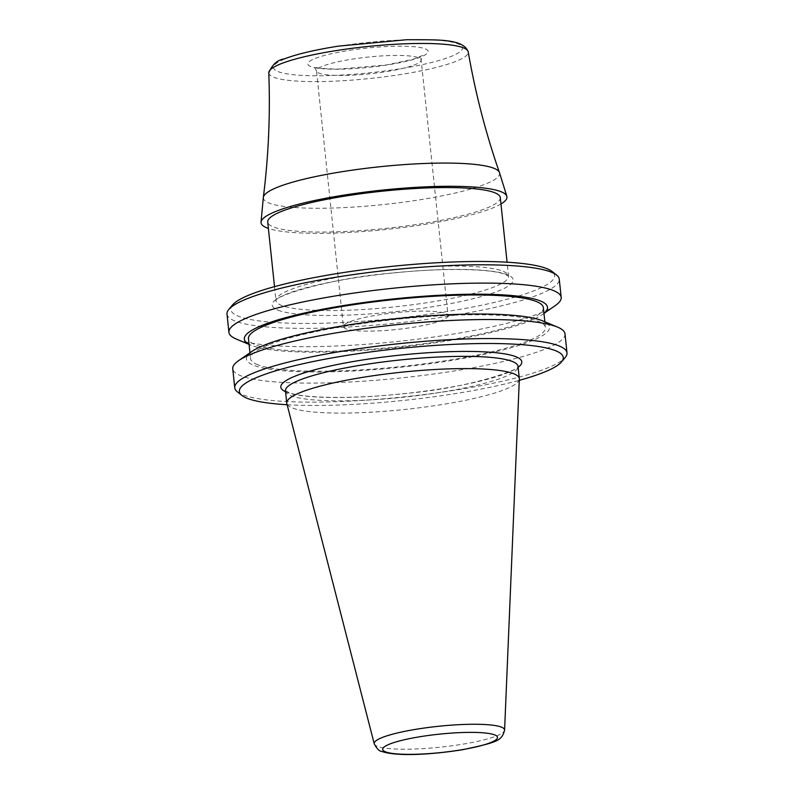 <?xml version="1.0" encoding="UTF-8"?>
<svg xmlns="http://www.w3.org/2000/svg" width="794" height="794" viewBox="0 0 794 794"><rect width="100%" height="100%" fill="white"/><g stroke="black" fill="none" stroke-linecap="round" stroke-linejoin="round"><path stroke-width="0.6" stroke-dasharray="3.97 2.98" d="M500.289 197.587A116.926 18.699 -6 0 1 403.223 226.379A116.926 18.699 -6 0 1 273.434 226.965A116.926 18.699 -6 0 1 267.717 222.032M500.964 203.979A123.646 19.771 -6 0 1 422.14 224.801A123.646 19.771 -6 0 1 268.382 228.424M232.444 305.055A162.83 26.033 -6 0 0 238.706 316.33A162.83 26.033 174 0 0 432.343 313.769A162.83 26.033 174 0 0 552.048 271.459M226.995 314.047A167.038 26.708 -6 0 0 235.163 321.084A167.038 26.708 174 0 0 420.582 320.25A167.038 26.708 174 0 0 559.254 279.121M237.396 391.869A167.038 26.708 -6 0 0 242.914 394.836A167.038 26.708 174 0 0 414.934 395.66A167.038 26.708 174 0 0 565.259 357.409M565 333.857A167.038 26.708 -6 0 1 426.338 374.986A167.038 26.708 -6 0 1 240.91 375.81A167.038 26.708 -6 0 1 232.751 368.773M555.284 305.581A167.038 26.708 -6 0 1 399.015 341.321A167.038 26.708 -6 0 1 237.088 339.385A167.038 26.708 -6 0 1 236.374 339.098M251.807 351.514A152.408 24.366 -6 0 0 253.882 365.369A152.408 24.366 174 0 0 443.985 361.657A152.408 24.366 174 0 0 542.778 320.925M257.802 364.764A148.26 23.701 -6 0 1 250.557 358.521A148.26 23.701 -6 0 1 373.637 322.007A148.26 23.701 -6 0 1 538.203 321.272A148.26 23.701 174 0 1 545.448 327.525A148.26 23.701 174 0 1 422.378 364.029A148.26 23.701 174 0 1 257.802 364.764M543.364 307.685A148.26 23.701 174 0 1 420.294 344.189A148.26 23.701 174 0 1 255.718 344.933A148.26 23.701 -6 0 1 248.472 338.681M543.959 313.302A152.408 24.366 174 0 1 542.123 314.692A152.408 24.366 174 0 1 399.531 347.306A152.408 24.366 174 0 1 251.797 345.539A152.408 24.366 -6 0 1 251.152 345.271A152.408 24.366 -6 0 1 249.058 344.298M287.13 404.732A162.83 26.033 174 0 0 519.286 380.326M519.336 379.066A116.926 18.699 174 0 1 420.899 407.59A116.926 18.699 174 0 1 292.46 407.997A116.926 18.699 -6 0 1 286.823 403.501M448.024 315.615A52.612 8.416 174 0 1 411.927 327.495A52.612 8.416 -6 0 1 343.375 326.622A52.612 8.416 -6 0 1 379.472 314.742A52.612 8.416 174 0 1 448.024 315.615L421.157 59.947A52.612 8.416 174 0 0 352.605 59.074A52.612 8.416 -6 0 0 316.508 70.944L314.216 66.855C314.613 66.388 312.459 68.81 338.889 69.058L386.281 64.989L412.979 59.332L422.537 55.471L421.157 59.947A52.612 8.416 174 0 1 385.06 71.827A52.612 8.416 -6 0 1 316.508 70.944L343.375 326.622M274.506 286.654L275.945 300.886C272.094 296.777 331.356 277.682 393.516 272.947C443.499 267.657 492.002 268.7 505.272 274.476L508.547 276.094A116.926 18.699 174 0 1 411.481 304.886A116.926 18.699 174 0 1 281.681 305.472A116.926 18.699 -6 0 1 275.965 300.539A116.926 18.699 -6 0 1 373.031 271.756A116.926 18.699 -6 0 1 502.83 271.171A116.926 18.699 174 0 1 508.547 276.094L507.088 262.209M278.138 310.216A121.135 19.364 174 0 0 430.05 307.139A121.135 19.364 174 0 0 507.247 274.684A121.135 19.364 -6 0 0 355.335 277.761A121.135 19.364 -6 0 0 278.138 310.216M285.552 391.73A121.135 19.364 -6 0 0 286.753 392.236A121.135 19.364 174 0 0 405.387 393.516A121.135 19.364 174 0 0 518.125 367.285M285.453 390.827A116.926 18.699 -6 0 0 291.17 395.759A116.926 18.699 174 0 0 420.969 395.174A116.926 18.699 174 0 0 518.035 366.381M374.242 743.829A65.545 10.481 -6 0 0 377.398 746.35A65.545 10.481 174 0 0 449.404 746.122A65.545 10.481 174 0 0 504.587 730.133M499.446 172.556A118.782 18.987 -6 0 1 418.101 200.068A118.782 18.987 174 0 1 263.34 197.369M268.789 72.83A100.272 16.029 174 0 0 399.451 74.686A100.272 16.029 -6 0 0 468.222 51.868M338.71 46.181A95.022 15.195 -6 0 1 457.87 43.769A95.022 15.195 -6 0 1 397.318 69.217A95.022 15.195 -6 0 1 278.158 71.639A95.022 15.195 -6 0 1 338.71 46.181M349.36 50.369A60.503 9.677 -6 0 1 425.227 48.831A60.503 9.677 -6 0 1 386.678 65.039A60.503 9.677 -6 0 1 310.801 66.577A60.503 9.677 -6 0 1 349.36 50.369M249.951 352.794L250.557 358.521M544.853 321.798L545.448 327.525M251.152 345.271L249.078 344.407M542.123 314.692L543.969 313.412M285.364 390.499L288.728 392.454C302.474 398.469 354.293 399.283 406.161 393.377C469.224 388.157 524.179 368.476 518.055 366.044"/><path stroke-width="1.19" d="M274.506 286.654L267.717 222.032A116.926 18.699 -6 0 1 364.783 193.24A116.926 18.699 -6 0 1 494.573 192.664A116.926 18.699 -6 0 1 500.289 197.587L507.088 262.209M268.382 228.424A123.646 19.771 -6 0 1 261.028 222.201A123.646 19.771 -6 0 1 345.876 194.818A123.646 19.771 -6 0 1 506.87 196.366A123.646 19.771 -6 0 1 500.964 203.979M556.604 275.052L552.048 271.459A162.83 26.033 174 0 0 546.669 268.571A162.83 26.033 -6 0 0 378.986 267.776A162.83 26.033 -6 0 0 232.444 305.055L228.741 309.511A167.038 26.708 -6 0 1 379.066 271.27A167.038 26.708 -6 0 1 551.086 272.084A167.038 26.708 174 0 1 556.604 275.052A167.038 26.708 174 0 1 559.254 279.121L561.179 297.432A167.038 26.708 -6 0 1 555.284 305.581L543.969 313.412M519.286 380.326A162.83 26.033 174 0 0 561.557 361.875L565.259 357.409A167.038 26.708 174 0 0 567.005 352.883A167.038 26.708 174 0 0 558.837 345.847A167.038 26.708 -6 0 0 373.418 346.67A167.038 26.708 -6 0 0 234.746 387.8L232.751 368.773A167.038 26.708 -6 0 1 238.637 360.625A167.038 26.708 -6 0 1 394.916 324.875A167.038 26.708 -6 0 1 556.842 326.82A167.038 26.708 -6 0 1 557.547 327.108A167.038 26.708 -6 0 1 565 333.857L567.005 352.883M249.078 344.407L236.374 339.098A167.038 26.708 -6 0 1 228.92 332.349A167.038 26.708 -6 0 1 367.592 291.219A167.038 26.708 -6 0 1 553.011 290.386A167.038 26.708 -6 0 1 561.179 297.432M557.547 327.108L542.778 320.925A152.408 24.366 174 0 0 542.123 320.667A152.408 24.366 -6 0 0 394.39 318.9A152.408 24.366 -6 0 0 251.807 351.514L238.637 360.625M249.951 352.794L248.472 338.681A148.26 23.701 -6 0 1 371.552 302.177A148.26 23.701 -6 0 1 536.119 301.442A148.26 23.701 174 0 1 543.364 307.685L544.853 321.798M249.058 344.298A152.408 24.366 -6 0 1 353.598 303.993A152.408 24.366 -6 0 1 540.039 300.837A152.408 24.366 174 0 1 543.959 313.302M287.13 404.732A162.83 26.033 174 0 1 247.331 398.36A162.83 26.033 -6 0 1 241.952 395.462L237.396 391.869A167.038 26.708 -6 0 1 234.746 387.8M228.92 332.349L226.995 314.047A167.038 26.708 -6 0 1 228.741 309.511M241.952 395.462A162.83 26.033 -6 0 1 361.657 353.161A162.83 26.033 -6 0 1 555.294 350.591A162.83 26.033 174 0 1 561.557 361.875M286.823 403.501A116.926 18.699 -6 0 1 286.743 403.074A116.926 18.699 -6 0 1 383.81 374.282A116.926 18.699 -6 0 1 513.609 373.696A116.926 18.699 174 0 1 519.316 378.629A116.926 18.699 174 0 1 519.336 379.066L504.587 730.133A65.545 10.481 174 0 0 501.371 727.115A65.545 10.481 -6 0 0 427.847 727.542A65.545 10.481 -6 0 0 374.242 743.829L286.823 403.501M518.125 367.285A121.135 19.364 174 0 0 515.862 356.704A121.135 19.364 -6 0 0 365.905 359.483A121.135 19.364 -6 0 0 285.552 391.73M517.996 366.153L518.035 366.381A116.926 18.699 174 0 0 512.319 361.459A116.926 18.699 -6 0 0 382.519 362.034A116.926 18.699 -6 0 0 285.453 390.827L286.743 403.074M385.477 751.829A57.744 9.23 -6 0 1 422.279 736.366A57.744 9.23 -6 0 1 494.682 734.897A57.744 9.23 174 0 1 457.89 750.36A57.744 9.23 174 0 1 385.477 751.829M261.028 222.211L263.34 197.369A118.782 18.987 174 0 1 344.834 171.266A118.782 18.987 -6 0 1 499.446 172.556L506.87 196.366M468.222 51.868A100.272 16.029 -6 0 0 337.599 50.369A100.272 16.029 174 0 0 268.789 72.83C272.263 64.522 277.394 59.887 284.173 58.945C296.936 54.081 315.019 49.814 338.452 46.141L406.697 39.72C436.095 39.978 463.12 38.102 468.222 51.868C475.358 92.987 485.759 133.213 499.446 172.556M518.035 366.381L519.316 378.629M374.242 743.829C376.922 748.851 379.433 751.382 381.775 751.432C396.911 756.801 432.641 754.558 462.823 749.675C498.275 742.062 501.649 740.772 504.587 730.133M263.34 197.369C268.541 156.041 270.357 114.525 268.789 72.83"/></g></svg>
